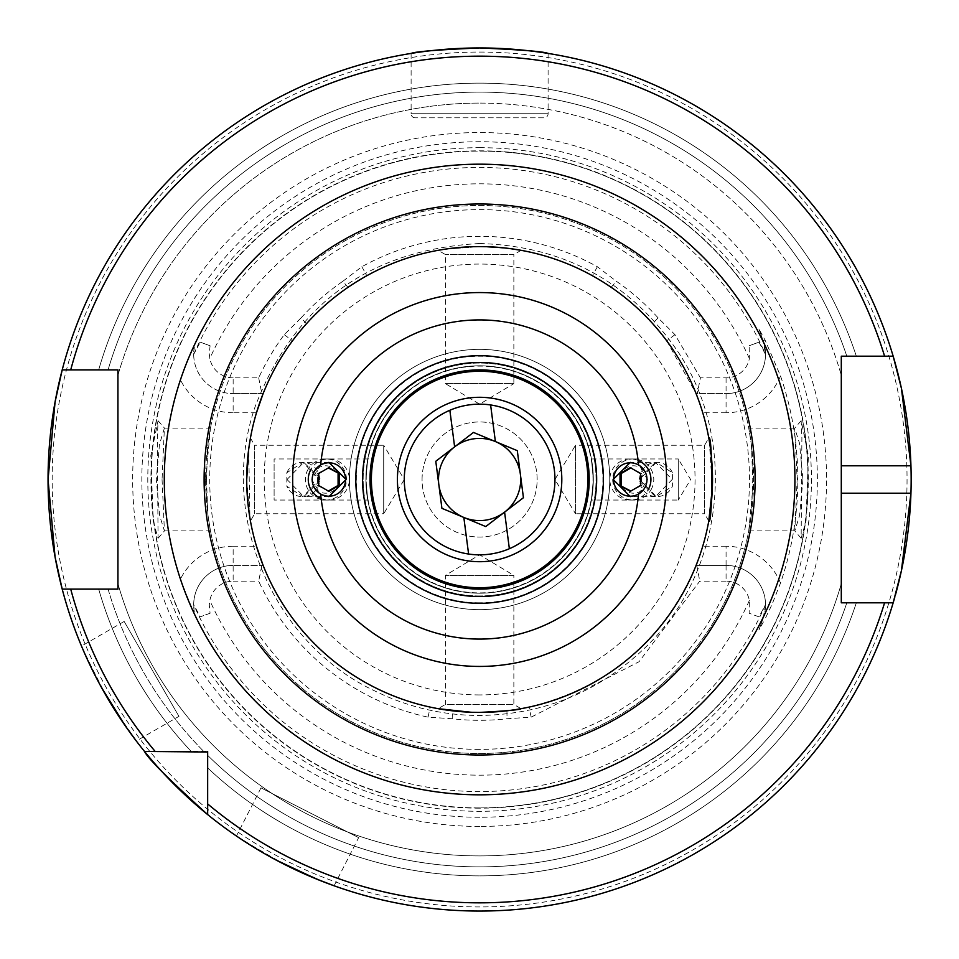 <?xml version="1.0" encoding="UTF-8"?>
<svg xmlns="http://www.w3.org/2000/svg" width="959" height="959" viewBox="0 0 959 959"><rect width="100%" height="100%" fill="white"/><g stroke="black" fill="none" stroke-linecap="round" stroke-linejoin="round"><path stroke-width="0.72" stroke-dasharray="4.79 3.6" d="M806.039 520.953L808.377 455.561L801.149 420.725L801.892 437.915L801.149 538.275L806.039 520.953M802.935 479.5L799.53 515.702L794.819 530.878L797.157 479.5L794.675 428.193L799.506 443.178L802.935 479.5M153.2 521.037L158.067 538.275L157.324 437.903L158.067 420.725L150.839 455.573L153.2 521.037M162.059 479.5L164.409 530.878L159.709 515.774L156.281 479.5L159.482 444.413L164.385 428.122L162.059 479.5M358.642 837.627L260.98 787.866L358.642 837.627L334.104 885.78M237.329 836.62L275.892 859.947M260.98 787.866L236.453 836.02M178.949 716.361L124.155 621.444L178.949 716.361L136.298 740.983L110.321 702.803M81.911 647.049L101.558 687.615M124.155 621.444L81.503 646.066M655.429 496.63L630.315 496.63L638.526 494.532L647.493 479.5L638.526 464.468L630.315 462.37L655.429 462.37L672.211 479.5L655.429 496.63L637.927 479.5L655.429 462.37M672.391 472.763A17.13 17.106 -90 0 0 639.557 479.5A17.13 17.106 -90 0 0 672.391 486.237L672.391 472.763L656.328 462.37L639.545 479.5L656.328 496.63L672.391 486.237M287.005 479.5L303.787 462.37L321.289 479.5L303.787 496.63L287.005 479.5M320.702 464.468L311.723 479.5L320.702 494.532M286.825 472.763A17.13 17.106 -90 0 1 319.671 479.5A17.13 17.106 -90 0 1 286.825 486.237L302.9 496.63L319.671 479.5L302.9 462.37L286.825 472.763L286.825 486.237M591.451 458.953L678.265 458.953L678.265 500.047L690.612 479.5L678.265 458.953L678.265 500.047L591.451 500.047L593.321 479.5L591.451 458.953L593.321 479.5L591.451 500.047M370.006 479.5A109.602 109.602 0 0 1 479.608 369.898A109.602 109.602 0 0 1 589.21 479.5A109.602 109.602 0 0 1 479.608 589.102A109.602 109.602 0 0 1 370.006 479.5M367.776 500.047L365.894 479.5A113.713 113.713 0 0 1 479.608 365.787A113.713 113.713 0 0 1 593.321 479.5A113.713 113.713 0 0 1 479.608 593.213A113.713 113.713 0 0 1 365.894 479.5L367.776 458.953L365.894 479.5A113.713 113.713 0 0 1 479.608 365.787A113.713 113.713 0 0 1 593.321 479.5A113.713 113.713 0 0 1 479.608 593.213A113.713 113.713 0 0 1 365.894 479.5L367.776 500.047L274.106 500.047L274.106 458.953L274.106 500.047M250.431 437.999L254.614 445.252L254.614 513.748L254.614 445.252L383.708 445.252L383.708 513.748L404.29 479.5A75.353 75.353 0 0 1 479.608 404.147A75.353 75.353 0 0 1 554.961 479.5A75.353 75.353 0 0 1 479.608 554.853A75.353 75.353 0 0 1 404.254 479.5A75.353 75.353 0 0 1 479.608 404.147A75.353 75.353 0 0 1 554.961 479.5A75.353 75.353 0 0 1 479.608 554.853A75.353 75.353 0 0 1 404.254 479.5L383.708 445.252L383.708 513.748L254.614 513.748L250.431 521.001M422.068 479.5A57.54 57.54 0 0 1 479.608 421.96A57.54 57.54 0 0 1 537.148 479.5A57.54 57.54 0 0 1 479.608 537.04A57.54 57.54 0 0 1 422.068 479.5A57.54 57.54 0 0 1 479.608 421.96A57.54 57.54 0 0 1 537.148 479.5A57.54 57.54 0 0 1 479.608 537.04A57.54 57.54 0 0 1 422.068 479.5M521.109 250.323L513.856 254.507L445.36 254.507L513.856 254.507L513.856 383.6L445.36 383.6L479.608 404.183L513.856 383.6L445.36 383.6L445.36 254.507L438.107 250.323M780.506 583.072A58.631 58.631 0 0 0 726.071 546.222L726.071 565.402L696.09 565.402C664.072 640.276 608.366 687.519 528.996 707.107L506.963 710.787A232.905 232.905 0 0 1 246.715 479.5A232.905 232.905 0 0 1 479.608 246.595L444.437 249.268L479.608 246.595L509.936 248.585L479.608 246.595A232.905 232.905 0 0 1 592.398 275.736L611.135 287.292A232.905 232.905 0 0 1 652.659 323.639L666.709 340.805L696.09 393.598L697.241 393.598L700.418 377.846L726.071 377.846A23.699 23.699 0 0 0 749.375 358.486L749.147 345.743L758.953 342.171L765.522 354.398L763.148 340.649L758.905 328.985L765.018 339.966L780.506 375.928A318.232 318.232 0 0 1 780.506 583.072L771.839 604.853L765.018 619.034L763.148 618.351L758.905 630.015L765.018 619.034M708.785 521.001L704.601 513.748L704.601 445.252L704.601 513.748L575.508 513.748L575.508 445.252L554.925 479.5L575.508 513.748L575.508 445.252L704.601 445.252L708.785 437.999M709.276 440.828L712.345 488.155M306.436 323.758L301.138 317.825L284.248 334.679A243.178 243.178 0 0 0 258.69 377.846L233.145 377.846L233.145 393.598L263.126 393.598A232.905 232.905 0 0 1 292.507 340.805L306.436 323.758A232.905 232.905 0 0 1 347.997 287.352L366.817 275.736A232.905 232.905 0 0 1 712.513 479.5A232.905 232.905 0 0 1 479.608 712.405A232.905 232.905 0 0 1 246.715 479.5A232.905 232.905 0 0 1 479.608 246.595A232.905 232.905 0 0 1 712.513 479.5A232.905 232.905 0 0 1 479.608 712.405A232.905 232.905 0 0 1 246.715 479.5A232.905 232.905 0 0 1 479.608 246.595A232.905 232.905 0 0 1 712.513 479.5A232.905 232.905 0 0 1 479.608 712.405A232.905 232.905 0 0 1 246.715 479.5A232.905 232.905 0 0 1 479.608 246.595A232.905 232.905 0 0 1 712.513 479.5A232.905 232.905 0 0 1 479.608 712.405C453.139 711.027 439.318 709.78 438.107 708.677L445.36 704.493L513.856 704.493L445.36 704.493L445.36 575.4L513.856 575.4L479.608 554.817L445.36 575.4L513.856 575.4L513.856 704.493L521.109 708.677M479.608 246.595A232.905 232.905 0 0 1 712.513 479.5A232.905 232.905 0 0 1 479.608 712.405L470.881 712.237M246.715 479.5L249.939 518.16L248.693 449.148M415.223 117.825A4.112 4.112 0 0 1 411.111 113.713L548.104 113.713L411.111 113.713L411.111 53.416C415.163 51.582 437.999 49.76 479.608 47.95C521.264 49.772 544.101 51.594 548.104 53.416L548.104 113.713A4.112 4.112 0 0 1 544.005 117.825L415.223 117.825L544.005 117.825M696.09 565.402L726.071 565.402A39.451 39.451 0 0 1 765.534 604.853A39.451 39.451 0 0 0 726.071 565.402A39.451 39.451 0 0 1 765.522 604.602L765.534 604.853A39.451 39.451 0 0 1 763.148 618.351L758.905 630.015M193.694 604.602A39.451 39.451 0 0 1 233.145 565.402A39.451 39.451 0 0 0 194.329 611.95L193.694 604.602L200.263 616.829L210.069 613.257L209.278 604.853L209.841 600.514A23.699 23.699 0 0 1 233.145 581.154L233.145 546.222A58.631 58.631 0 0 0 180.34 579.356A315.487 315.487 0 0 1 180.34 379.644C185.758 364.348 190.421 353.487 194.329 347.05L193.694 354.398L200.263 342.171L210.069 345.743L209.278 354.147L209.841 358.486A295.66 295.66 0 0 1 749.375 358.486M180.34 579.356L190.577 604.853L194.329 611.95M206.461 479.5L207.839 444.64L210.465 428.122L205.61 479.5L208.031 515.822L210.465 530.878L207.839 514.36L206.461 479.5M751.388 444.64L752.755 479.5L751.388 514.36A273.998 273.998 0 0 1 479.608 753.498A273.998 273.998 0 0 1 205.61 479.5A273.998 273.998 0 0 1 479.608 205.502A273.998 273.998 0 0 1 751.388 444.64L748.751 428.122L794.819 428.122M751.388 514.36L748.751 530.878L753.606 479.5L751.185 443.178L748.751 428.122M479.608 609.648A130.148 130.148 0 0 1 349.46 479.5A130.148 130.148 0 0 1 479.608 349.352A130.148 130.148 0 0 1 609.756 479.5A130.148 130.148 0 0 1 479.608 609.648A130.148 130.148 0 0 1 349.46 479.5A130.148 130.148 0 0 1 479.608 349.352A130.148 130.148 0 0 1 609.756 479.5A130.148 130.148 0 0 1 479.608 609.648M70.714 369.898L62.203 369.898A431.55 431.55 0 0 1 893.165 356.197L841.295 356.197L841.295 375.245L841.295 356.197M910.942 465.798A431.55 431.55 0 0 1 910.942 493.202M895.238 595.659A431.55 431.55 0 0 1 894.747 597.397M144.521 751.448A431.55 431.55 0 0 1 62.203 589.102A431.55 431.55 0 0 0 144.521 751.448A431.55 431.55 0 0 1 62.203 589.102A431.55 431.55 0 0 0 144.521 751.448L191.225 751.448A396.391 396.391 0 0 1 98.681 589.102L108.067 589.102L98.681 589.102A396.391 396.391 0 0 0 191.225 751.448L155.178 751.448L207.659 751.448L207.659 803.93L207.659 767.883A396.391 396.391 0 0 0 856.327 602.803L893.165 602.803A431.55 431.55 0 0 1 479.608 911.05A431.55 431.55 0 0 0 893.165 602.803A431.55 431.55 0 0 1 207.659 814.587L207.659 767.883A396.391 396.391 0 0 0 856.327 602.803L884.582 602.803M479.608 826.442A346.942 346.942 0 0 1 132.666 479.5A346.942 346.942 0 0 1 479.608 132.558A346.942 346.942 0 0 1 826.55 479.5A346.942 346.942 0 0 1 479.608 826.442M479.608 807.898A328.398 328.398 0 0 1 151.21 479.5A328.398 328.398 0 0 1 479.608 151.102A328.398 328.398 0 0 1 808.005 479.5A328.398 328.398 0 0 1 479.608 807.898A328.398 328.398 0 0 1 151.21 479.5A328.398 328.398 0 0 1 479.608 151.102A328.398 328.398 0 0 1 808.005 479.5A328.398 328.398 0 0 1 479.608 807.898A328.398 328.398 0 0 0 808.005 479.5A328.398 328.398 0 0 0 479.608 151.102A328.398 328.398 0 0 1 808.005 479.5A328.398 328.398 0 0 1 479.608 807.898M479.608 147.686A331.814 331.814 0 0 1 811.434 479.5A331.814 331.814 0 0 1 479.608 811.314A331.814 331.814 0 0 1 147.794 479.5A331.814 331.814 0 0 1 479.608 147.686M207.839 444.64A273.998 273.998 0 0 1 479.608 205.502A273.998 273.998 0 0 1 753.606 479.5A273.998 273.998 0 0 1 479.608 753.498A273.998 273.998 0 0 1 207.839 514.36A273.998 273.998 0 0 0 479.608 753.498A273.998 273.998 0 0 0 753.606 479.5A273.998 273.998 0 0 0 479.608 205.502A273.998 273.998 0 0 0 207.839 444.64M479.608 602.803A123.303 123.303 0 0 1 356.304 479.5A123.303 123.303 0 0 1 479.608 356.197A123.303 123.303 0 0 1 602.911 479.5A123.303 123.303 0 0 1 479.608 602.803M479.608 595.947A116.447 116.447 0 0 1 363.161 479.5A116.447 116.447 0 0 1 479.608 363.053A116.447 116.447 0 0 1 596.054 479.5A116.447 116.447 0 0 1 479.608 595.947A116.447 116.447 0 0 1 363.161 479.5A116.447 116.447 0 0 1 479.608 363.053A116.447 116.447 0 0 1 596.054 479.5A116.447 116.447 0 0 1 479.608 595.947M479.608 47.95A431.55 431.55 0 0 0 62.203 369.898A431.55 431.55 0 0 1 479.608 47.95A431.55 431.55 0 0 0 62.203 369.898L117.933 369.898L117.933 375.245A376.407 376.407 0 0 1 841.295 375.245A376.407 376.407 0 0 0 117.933 375.245L117.933 369.898L98.681 369.898A396.391 396.391 0 0 1 856.327 356.197L893.165 356.197A431.55 431.55 0 0 0 479.608 47.95A431.55 431.55 0 0 1 893.165 356.197M263.126 393.598L233.145 393.598L233.145 412.778L256.473 412.778A232.905 232.905 0 0 0 256.473 546.222L233.145 546.222M479.608 712.405A232.905 232.905 0 0 1 452.384 710.799L430.219 707.107A232.905 232.905 0 0 1 263.126 565.402L233.145 565.402L263.126 565.402M726.071 565.402L726.071 581.154A23.699 23.699 0 0 1 749.375 600.514L749.147 613.257L758.953 616.829L765.522 604.602M765.534 604.853L763.148 618.351M367.776 458.953L274.106 458.953M479.608 911.05A431.55 431.55 0 0 1 207.659 814.587A431.55 431.55 0 0 0 479.608 911.05A431.55 431.55 0 0 1 207.659 814.587M106.761 696.809L84.788 653.714M285.267 864.814L243.37 840.647M301.138 317.825A240.805 240.805 0 0 1 342.866 281.275L347.997 287.352M233.145 377.846A23.699 23.699 0 0 1 209.841 358.486M342.866 281.275L361.843 266.734A243.178 243.178 0 0 1 597.385 266.734L616.349 281.275A240.805 240.805 0 0 1 658.078 317.837L674.968 334.679L700.418 377.846M726.071 581.154L699.77 581.154L639.066 661.71L531.178 717.152L507.011 718.747A240.805 240.805 0 0 1 452.216 718.747L428.05 717.152A243.178 243.178 0 0 1 258.69 581.154L261.855 565.402M233.145 581.154L258.69 581.154M698.296 559.624L702.743 546.222A232.905 232.905 0 0 0 702.743 412.778L698.296 399.376M452.216 718.747L452.384 710.799M506.963 710.787L507.011 718.747M658.078 317.837L652.659 323.639M611.135 287.292L616.349 281.275M841.295 597.433L841.295 583.755A376.407 376.407 0 0 1 117.933 583.755L117.933 589.102L70.714 589.102M884.582 356.197L856.327 356.197A396.391 396.391 0 0 0 98.681 369.898L108.067 369.898A387.364 387.364 0 0 1 846.833 356.197A387.364 387.364 0 0 0 108.067 369.898M841.295 602.803L893.165 602.803M841.295 583.755A376.407 376.407 0 0 1 117.933 583.755L117.933 589.102L117.933 583.755A376.407 376.407 0 0 0 841.295 583.755M108.067 589.102A387.364 387.364 0 0 0 203.752 751.448A387.364 387.364 0 0 1 108.067 589.102L117.933 589.102M841.295 493.202L841.295 465.798M841.295 375.209L841.295 361.567M258.69 377.846L261.855 393.598M194.329 347.05A39.451 39.451 0 0 0 233.145 393.598A39.451 39.451 0 0 1 193.694 354.398M696.785 565.402L699.77 581.154M780.506 375.928A58.631 58.631 0 0 1 726.071 412.778L726.071 393.598L697.241 393.598M765.522 354.398A39.451 39.451 0 0 1 726.071 393.598L696.09 393.598M726.071 377.846L726.071 393.598A39.451 39.451 0 0 0 763.148 340.649L758.905 328.985M321.133 498.56A20.547 20.535 90 0 0 346.595 489.773A20.547 20.535 90 0 0 328.805 458.953A20.547 20.535 90 0 0 311.028 469.227M308.151 469.227A20.547 20.535 90 0 0 325.94 500.047A20.547 20.535 90 0 0 343.718 489.773A20.547 20.535 90 0 0 325.94 458.953A20.547 20.535 90 0 0 308.151 469.227M313.809 472.655A13.702 13.69 90 0 0 318.82 491.368A13.702 13.69 90 0 0 337.52 486.345A13.702 13.69 90 0 0 332.509 467.632A13.702 13.69 90 0 0 313.809 472.655M328.889 467.632L317.549 473.566L317.549 485.434L318.628 485.434M317.549 473.566L318.628 473.566M317.549 485.434L328.35 491.056M327.822 491.368L328.889 491.368M638.095 460.452A20.547 20.535 -90 0 0 612.597 469.227A20.547 20.535 -90 0 0 630.375 500.047A20.547 20.535 -90 0 0 648.164 489.773M651.029 489.773A20.547 20.535 -90 0 0 633.252 458.953A20.547 20.535 -90 0 0 615.462 469.227A20.547 20.535 -90 0 0 633.252 500.047A20.547 20.535 -90 0 0 651.029 489.773M645.371 486.345A13.702 13.69 -90 0 0 640.36 467.632A13.702 13.69 -90 0 0 621.66 472.655A13.702 13.69 -90 0 0 626.671 491.368A13.702 13.69 -90 0 0 645.371 486.345M630.291 491.368L641.631 485.434L641.631 473.566L640.564 473.566M641.631 485.434L640.564 485.434M641.631 473.566L630.83 467.944M631.37 467.632L630.291 467.632M554.326 469.766A75.353 75.353 0 0 1 489.354 554.218A75.353 75.353 0 0 1 404.89 489.234A75.353 75.353 0 0 1 469.874 404.782A75.353 75.353 0 0 1 554.326 469.766A75.353 75.353 0 0 1 489.354 554.218A75.353 75.353 0 0 1 404.89 489.234A75.353 75.353 0 0 1 469.874 404.782A75.353 75.353 0 0 1 554.326 469.766M561.123 468.879A82.198 82.198 0 0 1 490.229 561.015A82.198 82.198 0 0 1 398.093 490.121A82.198 82.198 0 0 1 468.987 397.985A82.198 82.198 0 0 1 561.123 468.879M495.383 441.548A41.105 41.105 0 0 1 504.59 512.142A41.105 41.105 0 0 1 438.85 484.81A41.105 41.105 0 0 1 495.383 441.548L473.47 432.437L517.297 450.658L523.434 497.721L485.745 526.563L441.919 508.342L435.782 461.279L473.47 432.437L435.782 461.279L441.919 508.342L485.745 526.563L523.434 497.721L517.297 450.658L495.383 441.548L517.297 450.658L523.434 497.721L485.745 526.563L441.919 508.342L435.782 461.279L473.47 432.437L495.383 441.548L490.612 404.962M504.59 512.142L509.361 548.728M463.832 517.452L468.603 554.038M449.855 410.272L454.626 446.858M366.23 479.5A113.378 113.378 0 0 1 479.608 366.122A113.378 113.378 0 0 1 592.986 479.5A113.378 113.378 0 0 1 479.608 592.878A113.378 113.378 0 0 1 366.23 479.5M365.894 479.5A113.713 113.713 0 0 1 479.608 365.787A113.713 113.713 0 0 1 593.321 479.5A113.713 113.713 0 0 1 479.608 593.213A113.713 113.713 0 0 1 365.894 479.5M210.069 345.743L200.263 342.171M233.145 565.402A39.451 39.451 0 0 0 193.694 604.853M479.608 52.062A427.438 427.438 0 0 1 907.046 479.5A427.438 427.438 0 0 1 479.608 906.938A427.438 427.438 0 0 1 52.17 479.5A427.438 427.438 0 0 1 479.608 52.062M479.608 817.26A337.76 337.76 0 0 1 141.848 479.5A337.76 337.76 0 0 1 479.608 141.74A337.76 337.76 0 0 1 817.368 479.5A337.76 337.76 0 0 1 479.608 817.26M479.608 808.173A328.673 328.673 0 0 1 150.935 479.5A328.673 328.673 0 0 1 479.608 150.827A328.673 328.673 0 0 1 808.281 479.5A328.673 328.673 0 0 1 479.608 808.173M479.608 749.387A269.887 269.887 0 0 1 209.721 479.5A269.887 269.887 0 0 1 479.608 209.613A269.887 269.887 0 0 1 749.494 479.5A269.887 269.887 0 0 1 479.608 749.387M479.608 694.927A215.427 215.427 0 0 1 264.181 479.5A215.427 215.427 0 0 1 479.608 264.073A215.427 215.427 0 0 1 695.047 479.5A215.427 215.427 0 0 1 479.608 694.927M117.933 375.245A376.407 376.407 0 0 1 479.608 103.093A376.407 376.407 0 0 0 117.933 375.245M193.826 354.111A312.083 312.083 0 0 1 765.39 354.111M765.39 604.889A312.083 312.083 0 0 1 193.826 604.889M749.375 600.514A295.66 295.66 0 0 1 209.841 600.514M846.833 602.803A387.364 387.364 0 0 1 207.659 755.356A387.364 387.364 0 0 0 846.833 602.803M210.069 613.257L200.263 616.829M233.145 412.778A58.631 58.631 0 0 1 180.34 379.644M758.953 616.829L749.147 613.257M726.071 546.222L702.743 546.222M726.071 412.778L702.743 412.778M758.953 342.171L749.147 345.743M765.018 339.966L763.148 340.649A39.451 39.451 0 0 1 726.071 393.598M674.968 334.679L666.709 340.805M531.178 717.152L528.996 707.107M284.248 334.679L292.507 340.805M428.05 717.152L430.219 707.107M597.385 266.734L592.398 275.736M361.843 266.734L366.817 275.736M801.149 420.725L794.675 428.193M158.067 538.275L164.528 530.807M328.913 462.37L303.787 462.37M164.385 428.122L210.465 428.122M479.608 243.514C369.647 249.484 294.833 303.847 255.178 406.58C217.705 514.336 272.332 643.333 375.796 691.415C408.558 707.346 443.166 715.378 479.608 715.486C544.376 714.527 599.998 691.487 646.474 646.366C723.841 571.708 738.07 442.794 678.852 353.056C631.13 282.545 564.719 246.031 479.608 243.514M748.751 530.878L794.819 530.878M164.409 530.878L210.465 530.878M158.067 420.725L164.528 428.182M801.149 538.275L794.687 530.807M328.913 496.63L303.787 496.63M325.94 500.047L328.805 500.047M325.94 458.953L328.805 458.953M633.252 458.953L630.375 458.953M633.252 500.047L630.375 500.047"/><path stroke-width="1.44" d="M243.37 840.647L237.329 836.62M275.892 859.947L315.979 878.828L334.104 885.78L319.575 880.278L285.267 864.814M84.788 653.714L81.911 647.049M101.558 687.615L124.886 725.28L136.298 740.983M630.315 462.37L613.173 479.5L630.315 496.63M638.526 494.532A159.626 159.626 0 0 1 320.702 494.532L328.913 496.63L346.043 479.5L328.913 462.37L320.702 464.468A159.626 159.626 0 0 1 638.526 464.468M370.006 479.5A109.602 109.602 0 0 1 479.608 369.898A109.602 109.602 0 0 1 589.21 479.5A109.602 109.602 0 0 1 479.608 589.102A109.602 109.602 0 0 1 370.006 479.5M397.41 479.5A82.198 82.198 0 0 1 479.608 397.302A82.198 82.198 0 0 1 561.806 479.5A82.198 82.198 0 0 1 479.608 561.698A82.198 82.198 0 0 1 397.41 479.5M479.608 712.405A232.905 232.905 0 0 1 246.715 479.5A232.905 232.905 0 0 1 479.608 246.595A232.905 232.905 0 0 1 712.513 479.5A232.905 232.905 0 0 1 479.608 712.405C506.052 711.027 519.886 709.792 521.109 708.677C519.91 709.78 506.076 711.027 479.608 712.405M438.107 250.323L444.461 249.268L438.107 250.323M509.936 248.585L521.109 250.323L509.936 248.585M712.345 488.155L708.785 521.001C712.705 526.815 712.741 432.389 708.785 437.999L709.276 440.828M470.881 712.237L438.107 708.677M250.431 521.001L249.939 518.172L250.431 521.001M248.693 449.148L250.431 437.999L248.693 449.184L246.715 479.5M108.067 369.898L117.933 369.898L117.933 589.102L62.203 589.102L55.071 556.999L48.058 479.596L55.071 402.037L62.203 369.898A431.55 431.55 0 0 1 479.608 47.95C521.216 49.76 544.053 51.582 548.104 53.416M411.111 53.416C415.151 51.594 437.987 49.76 479.608 47.95A431.55 431.55 0 0 1 910.942 465.798L901.424 388.359L893.165 356.197L841.295 356.197L846.833 356.197L841.295 356.197L841.295 602.803L893.165 602.803L901.412 570.689L910.942 493.202A431.55 431.55 0 0 1 895.238 595.659M894.747 597.397A431.55 431.55 0 0 1 893.165 602.803A431.55 431.55 0 0 1 207.659 814.587C168.784 779.367 147.734 758.317 144.521 751.448L207.659 752.012M155.178 751.448A423.327 423.327 0 0 1 70.714 589.102L62.203 589.102A431.55 431.55 0 0 0 144.521 751.448L155.178 751.448L144.521 751.448A431.55 431.55 0 0 0 207.659 814.587L207.659 803.93A423.327 423.327 0 0 0 884.582 602.803L893.165 602.803A431.55 431.55 0 0 1 62.203 589.102A431.55 431.55 0 0 1 62.203 369.898L117.933 369.898L117.933 583.755M62.203 589.102A431.55 431.55 0 0 1 62.203 369.898L70.714 369.898A423.327 423.327 0 0 1 884.582 356.197L893.165 356.197A431.55 431.55 0 0 0 479.608 47.95M256.473 412.778L263.126 393.598M256.473 546.222L263.126 565.402M841.295 583.755L841.295 493.202L910.942 493.202A431.55 431.55 0 0 0 910.942 465.798L841.295 465.798L841.295 375.209M110.321 702.803L106.761 696.809M696.09 565.402L698.296 559.624M696.09 393.598L698.296 399.376M117.933 589.102L108.067 589.102M207.659 803.93L207.659 751.448M841.295 602.803L841.295 597.433M841.295 361.567L841.295 356.197M314.432 471.145A16.711 16.699 90 0 0 320.546 493.969A16.711 16.699 90 0 0 343.346 487.855A16.711 16.699 90 0 0 337.244 465.031A16.711 16.699 90 0 0 314.432 471.145M311.028 469.227A20.547 20.535 90 0 0 321.133 498.56M318.628 485.434L328.889 491.368L339.162 485.434L339.162 473.566L328.889 467.632L318.628 473.566L318.628 485.434M328.35 467.944L339.162 473.566M338.083 473.566L338.083 485.434L339.162 485.434M328.35 491.056L338.083 485.434M644.748 487.855A16.711 16.699 -90 0 0 638.634 465.031A16.711 16.699 -90 0 0 615.834 471.145A16.711 16.699 -90 0 0 621.947 493.969A16.711 16.699 -90 0 0 644.748 487.855M648.164 489.773A20.547 20.535 -90 0 0 638.095 460.452M640.564 473.566L630.291 467.632L620.029 473.566L620.029 485.434L630.291 491.368L640.564 485.434L640.564 473.566M630.83 491.056L620.029 485.434M621.096 485.434L621.096 473.566L620.029 473.566M630.83 467.944L621.096 473.566M561.123 468.879A82.198 82.198 0 0 1 490.229 561.015A82.198 82.198 0 0 1 398.093 490.121A82.198 82.198 0 0 1 468.987 397.985A82.198 82.198 0 0 1 561.123 468.879M468.603 554.038A75.353 75.353 0 0 1 449.855 410.272L454.626 446.858A41.105 41.105 0 0 0 463.832 517.452L468.603 554.038A75.353 75.353 0 0 0 554.326 469.766A75.353 75.353 0 0 0 490.612 404.962L495.383 441.548A41.105 41.105 0 0 0 454.626 446.858L435.782 461.279L441.919 508.342L463.832 517.452A41.105 41.105 0 0 0 520.365 474.19A41.105 41.105 0 0 0 495.383 441.548L517.297 450.658L523.434 497.721L504.59 512.142L509.361 548.728M449.855 410.272A75.353 75.353 0 0 1 490.612 404.962M463.832 517.452L485.745 526.563L504.59 512.142M495.383 441.548L473.47 432.437L454.626 446.858M596.666 479.5A117.058 117.058 0 0 1 479.608 596.558A117.058 117.058 0 0 1 362.55 479.5A117.058 117.058 0 0 1 479.608 362.442A117.058 117.058 0 0 1 596.666 479.5M603.415 479.5A123.807 123.807 0 0 1 479.608 603.307A123.807 123.807 0 0 1 355.801 479.5A123.807 123.807 0 0 1 479.608 355.693A123.807 123.807 0 0 1 603.415 479.5M371.385 479.5A108.235 108.235 0 0 1 479.608 371.265A108.235 108.235 0 0 1 587.843 479.5A108.235 108.235 0 0 1 479.608 587.735A108.235 108.235 0 0 1 371.385 479.5M666.541 479.5A186.933 186.933 0 0 1 479.608 666.433A186.933 186.933 0 0 1 292.675 479.5A186.933 186.933 0 0 1 479.608 292.567A186.933 186.933 0 0 1 666.541 479.5M479.608 754.997A275.497 275.497 0 0 1 204.111 479.5A275.497 275.497 0 0 1 479.608 204.003A275.497 275.497 0 0 1 755.105 479.5A275.497 275.497 0 0 1 479.608 754.997M479.608 794.819A315.319 315.319 0 0 1 164.289 479.5A315.319 315.319 0 0 1 479.608 164.181A315.319 315.319 0 0 1 794.927 479.5A315.319 315.319 0 0 1 479.608 794.819"/></g></svg>
